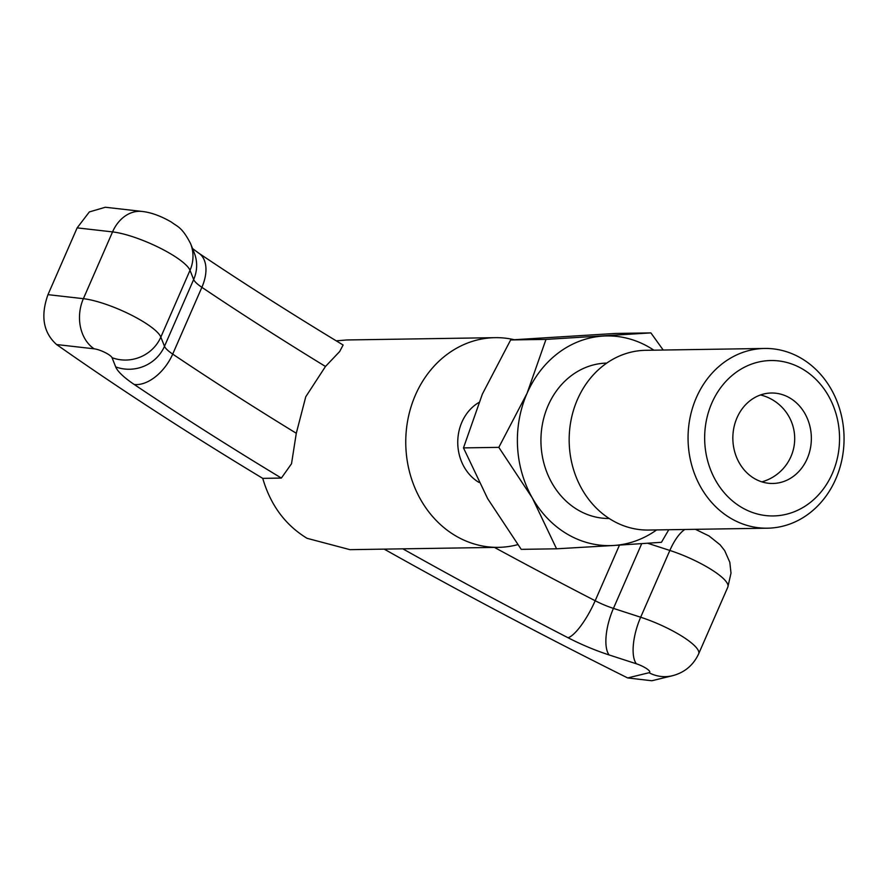 <?xml version="1.0" encoding="UTF-8"?>
<svg xmlns="http://www.w3.org/2000/svg" width="888" height="888" viewBox="0 0 888 888"><rect width="100%" height="100%" fill="white"/><g stroke="black" fill="none" stroke-linecap="round" stroke-linejoin="round"><path stroke-width="1.33" d="M663.203 350.039L650.893 332.9L545.987 339.394L527.061 393.306A104.862 90.998 -90.9 0 1 603.085 336.075A104.862 90.998 -90.9 0 1 649.228 347.286A104.862 90.998 -90.9 0 1 653.846 350.183M556.565 548.806L613.664 545.476A104.862 90.998 -90.9 0 1 567.532 534.265A104.862 90.998 -90.9 0 1 532.345 498.002A104.862 90.998 -90.9 0 1 527.061 393.306L498.823 447.352L532.345 498.002L556.565 548.806L521.212 549.35L487.69 498.701L463.481 447.896L482.406 393.995L510.644 339.949L615.539 333.444L650.893 332.9M609.19 518.492A77.711 67.444 -90.9 0 1 578.11 510.067A77.711 67.444 -90.9 0 1 542.568 423.421A77.711 67.444 -90.9 0 1 606.782 363.081M767.454 528.194L648.562 530.047A89.877 78 -90.9 0 1 612.154 520.312A89.877 78 -90.9 0 1 571.106 419.846A89.877 78 -90.9 0 1 645.765 350.305L764.657 348.462A89.877 78 -90.9 0 1 801.065 358.197A89.877 78 -90.9 0 1 842.113 458.663A89.877 78 -90.9 0 1 767.454 528.194A89.877 78 -90.9 0 1 731.046 518.47A89.877 78 -90.9 0 1 689.998 417.993A89.877 78 -90.9 0 1 764.657 348.462M741.824 507.525A77.711 67.444 -90.9 0 1 711.832 403.052A77.711 67.444 -90.9 0 1 802.375 368.942A77.711 67.444 -90.9 0 1 832.367 473.426A77.711 67.444 -90.9 0 1 741.824 507.525M754.478 478.577A45.244 39.261 -90.9 0 1 733.821 428.005A45.244 39.261 -90.9 0 1 771.395 393.007A45.244 39.261 -90.9 0 1 789.721 397.902A45.244 39.261 -90.9 0 1 810.378 448.473A45.244 39.261 -90.9 0 1 772.804 483.472A45.244 39.261 -90.9 0 1 754.478 478.577M656.643 529.914A104.862 90.998 -90.9 0 1 613.664 545.476L661.46 542.302L668.775 529.725M498.823 447.352L463.481 447.896M545.987 339.394L510.644 339.949M514.208 339.693A104.862 90.998 89.1 0 0 495.127 337.662A104.862 90.998 89.1 0 0 415.429 395.038A104.862 90.998 89.1 0 0 498.379 547.352A104.862 90.998 89.1 0 0 517.748 544.644M325.474 366.478A1388.621 320.646 23.6 0 1 201.876 287.324A37.451 22.533 -56.1 0 0 198.823 253.202C243.967 283.527 292.074 314.141 343.123 345.021L339.671 351.526L325.474 366.478L305.772 396.736L296.292 433.266L291.519 463.747L281.374 478.066L262.737 478.366C270.551 505.106 285.326 525.097 307.07 538.317L349.95 549.661L498.379 547.352M478.932 482.395A44.944 38.994 -90.9 0 1 461.893 422.166A44.944 38.994 -90.9 0 1 478.81 402.519M495.127 337.662L346.686 339.971L336.252 340.848M262.737 478.366A1463.513 337.94 23.6 0 1 56.588 344.544C43.29 332.6 40.415 315.973 47.974 294.649L77.145 227.872L89.333 211.943L105.317 207.248L142.169 211.444A37.451 29.149 -83.5 0 0 112.554 231.901L77.145 227.872M627.65 677.933L649.006 672.738A37.451 34.865 76.3 0 0 672.449 675.735L651.825 680.752L627.65 677.933A1463.513 337.94 23.6 0 1 384.215 549.128M494.45 547.419A1388.621 320.646 -156.4 0 0 595.171 600.743L619.469 545.121M649.006 672.738A11.233 2.597 -156.4 0 0 647.108 668.975A11.233 2.597 -156.4 0 0 636.374 663.791L609.135 654.956A67.41 15.562 23.6 0 1 568.031 637.739A1426.073 329.304 23.6 0 1 402.852 548.84M568.031 637.739A37.451 9.779 -62.7 0 0 595.171 600.743A29.959 6.915 -156.4 0 0 613.442 608.391L640.67 617.227A48.685 11.244 23.6 0 1 698.656 653.846L727.838 587.068A48.685 11.244 -156.4 0 0 669.852 550.449L640.67 617.227A37.451 14.308 -72 0 0 636.374 663.791M281.374 478.066A1426.073 329.304 23.6 0 1 134.177 384.449A67.41 15.562 23.6 0 1 115.695 366.888L112.043 357.686A11.233 2.597 -156.4 0 0 104.917 352.447A11.233 2.597 -156.4 0 0 94.161 348.818L56.588 344.544M112.043 357.686A37.451 35.487 -21.7 0 0 160.839 337.096L164.491 346.298A29.959 6.915 -156.4 0 0 172.705 354.101L201.876 287.324A29.959 6.915 23.6 0 1 193.662 279.52L190.01 270.318A48.685 11.244 -156.4 0 0 159.13 247.608A48.685 11.244 -156.4 0 0 112.554 231.901L83.383 298.679A48.685 11.244 23.6 0 1 129.959 314.385A48.685 11.244 23.6 0 1 160.839 337.096L190.01 270.318A37.451 35.487 -21.7 0 0 190.609 243.689C181.796 226.518 177.034 226.595 171.551 222.178C161.028 216.05 151.238 212.476 142.169 211.444M115.695 366.888A37.451 35.487 -21.7 0 0 164.491 346.298L193.662 279.52A37.451 35.487 -21.7 0 0 194.261 252.891L190.609 243.689M641.713 543.667L613.442 608.391A37.451 14.308 -72 0 0 609.135 654.956M684.848 529.481A37.451 14.308 -72 0 0 669.852 550.449L647.696 543.267M134.177 384.449A37.451 22.533 -56.1 0 0 172.705 354.101A1388.621 320.646 -156.4 0 0 296.292 433.266M47.974 294.649L83.383 298.679A37.451 29.149 -83.5 0 0 94.161 348.818M761.882 481.862A44.944 44.944 0 0 0 760.528 394.949M695.415 529.315L709.057 535.975L720.09 544.788L724.686 550.627L729.825 562.304L731.002 573.137L727.838 587.068M198.823 253.202L192.53 248.54M672.449 675.735C684.559 672.571 693.295 665.267 698.656 653.846"/></g></svg>
